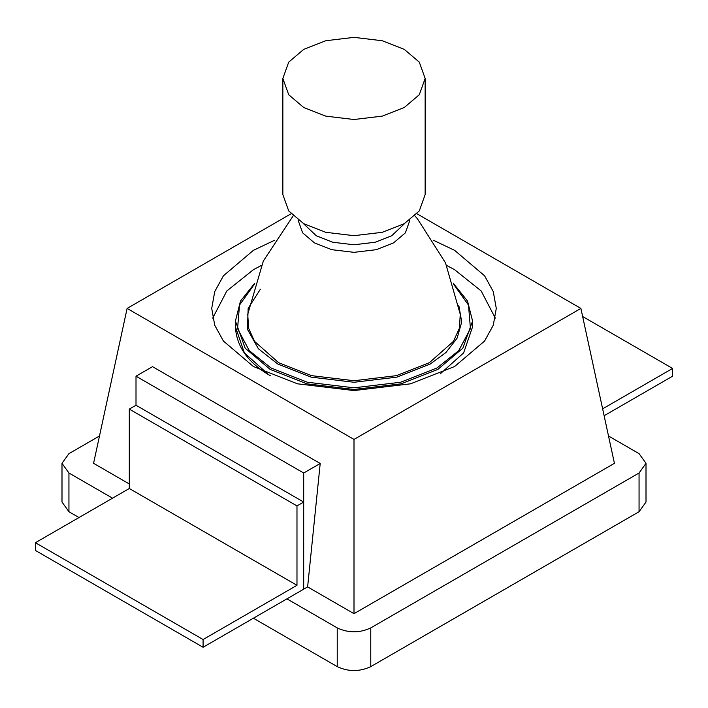 <?xml version="1.0" encoding="UTF-8"?>
<svg xmlns="http://www.w3.org/2000/svg" width="708" height="708" viewBox="0 0 708 708"><rect width="100%" height="100%" fill="white"/><g stroke="black" fill="none" stroke-linecap="round" stroke-linejoin="round"><path stroke-width="1.06" d="M425.145 78.438L425.145 194.612L419.286 210.922L404.303 223.657L382.258 232.304L354 235.684L325.742 232.304L303.697 223.657L288.714 210.922L282.855 194.612L282.855 78.438L288.714 62.127L303.697 49.392L325.742 40.745L354 37.365L382.258 40.745L404.303 49.392L419.286 62.127L425.145 78.438L419.286 94.748L404.303 107.483L382.258 116.13L354 119.51L325.742 116.13L303.697 107.483L288.714 94.748L282.855 78.438M354 613.677L354 439.42L580.887 308.423L614.429 463.324L354 613.677L307.626 586.905L203.081 647.262L203.081 639.519L296.979 585.304L296.979 505.919L303.688 502.052L303.688 589.18L303.688 473.006L320.202 463.475L152.521 366.664L136.007 376.196L303.688 473.006M303.688 502.052L136.007 405.241L136.007 376.196M307.626 586.905L320.202 463.475M286.926 598.853L337.229 627.899C348.407 633.12 359.593 633.12 370.771 627.899L639.058 473.006L646.006 463.324L639.058 453.642L608.517 436.004M99.483 436.004L68.942 453.642L61.994 463.324L68.942 473.006L112.537 498.175M129.298 483.953L93.571 463.324L127.113 308.423L354 439.42M291.068 213.763L127.113 308.423M580.887 308.423L416.932 213.763M274.589 240.269L253.393 250.34L223.418 275.801L214.736 291.59L211.719 308.423L214.736 325.255L223.418 341.052L253.393 366.514L297.493 383.816L354 390.568L410.507 383.816L454.607 366.514L484.582 341.052L493.264 325.255L496.281 308.423L493.264 291.59L484.582 275.801L454.607 250.34L433.411 240.269M253.393 618.217L337.229 666.626C348.407 671.848 359.593 671.848 370.771 666.626L639.058 511.725L646.006 502.052L646.006 463.324M61.994 463.324L61.994 502.052L68.942 511.725L79.004 517.539M495.29 318.104L481.183 290.97L454.607 269.704L446.633 265.438M261.367 265.438L253.393 269.704L226.817 290.97L212.71 318.104M604.119 415.729L672.6 376.187L672.6 368.443L582.64 316.511M672.6 368.443L602.632 408.843M296.979 505.919L129.298 409.109L136.007 405.241M296.979 585.304L129.298 488.502L129.298 409.109M203.081 647.262L35.4 550.452L35.4 542.709L129.298 488.502M203.081 639.519L35.4 542.709M270.403 375.771C248.136 362.93 236.472 346.619 235.428 326.822L244.366 352.894L267.553 373.674M440.447 373.674L463.634 352.894L472.572 326.822L472.572 321.016L462.811 348.203L437.836 369.417L401.091 383.833L354 389.462L306.909 383.833L270.164 369.417L245.189 348.203L235.428 321.016L235.428 326.822M453.518 284.103L468.492 305.086L470.439 328.627L458.704 350.681L437.004 367.965L400.622 382.24L354 387.816L307.378 382.24L270.996 367.965L249.296 350.672L237.561 328.627L239.508 305.086L254.482 284.103M458.837 305.626L461.722 321.972L457.129 338.114L445.969 352.487L430.207 364.045L396.807 377.143L354 382.267L311.193 377.143L277.793 364.045L258.376 348.743L247.419 329.273L248.163 308.307L260.376 289.227M293.139 215.878L263.341 261.013L247.756 314.21L248.543 328.14L254.597 341.406L278.625 362.7L311.662 375.665L354 380.727L396.338 375.665L429.375 362.7L453.403 341.406L459.457 328.14L460.244 314.21L445.482 262.818L417.401 218.719L414.861 215.878M409.967 219.967L405.383 232.835L393.568 242.879L376.231 249.685L354 252.34L331.769 249.685L314.432 242.879L302.617 232.835L298.033 219.967M303.174 223.356L316.272 235.755L332.804 242.242L354 244.782L375.196 242.242L391.728 235.755L404.826 223.356M68.942 473.006L68.942 511.725M337.229 627.899L337.229 666.626M370.771 627.899L370.771 666.626M639.058 473.006L639.058 511.725M472.572 321.016L467.51 301.033L453.244 283.218M254.765 283.218L240.49 301.042L235.428 321.016"/></g></svg>
